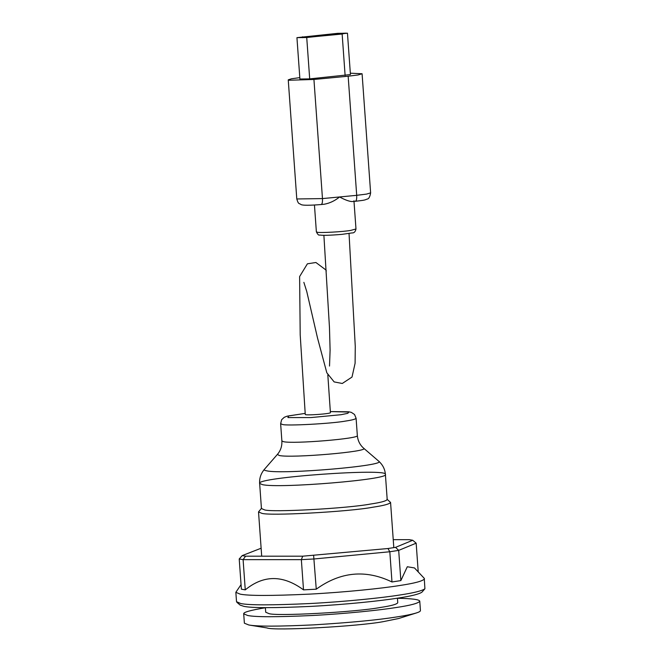 <?xml version="1.0" encoding="UTF-8"?>
<svg xmlns="http://www.w3.org/2000/svg" width="661" height="661" viewBox="0 0 661 661"><rect width="100%" height="100%" fill="white"/><g stroke="black" fill="none" stroke-linecap="round" stroke-linejoin="round"><path stroke-width="0.99" d="M378.728 461.188C387.982 465.608 282.611 474.664 266.796 470.839C264.673 470.467 263.863 469.979 264.359 469.384L264.359 469.384C260.88 473.573 259.31 478.25 259.641 483.431L261.442 508.557L264.276 509.763C269.523 512.655 347.579 508.458 370.507 504.046C380.728 502.525 386.288 501.021 387.197 499.542L385.396 474.416C388.941 467.905 255.311 477.473 259.641 483.431L262.475 484.645C279.025 488.677 389.899 479.498 385.396 474.416C384.991 469.244 382.769 464.832 378.728 461.188L363.666 448.216C359.948 444.96 357.832 440.738 357.337 435.558L356.097 418.273L354.527 414.48L351.322 412.365L348.752 411.795L330.335 411.572M261.599 508.169L258.525 511.911L261.5 513.184C267.011 516.224 348.967 511.812 373.044 507.185C383.777 505.582 389.618 504.004 390.568 502.451L386.982 499.179M265.383 607.649L265.714 612.226L268.688 613.499C274.199 616.531 356.155 612.119 380.232 607.492C390.965 605.897 396.807 604.319 397.757 602.758L397.435 598.18M265.392 607.748C250.569 610.219 243.339 612.235 243.702 613.796L247.668 615.498C255.477 617.126 277.025 617.134 312.339 615.498C346.24 613.714 380.092 610.12 396.402 607.492C410.704 605.36 418.496 603.253 419.768 601.18C419.272 599.494 411.836 598.527 397.435 598.288M243.702 613.796L244.38 623.207L248.809 624.984C257.154 626.554 278.884 626.512 314 624.852C350.421 622.596 378.109 619.944 397.071 616.895C405.276 615.655 411.687 614.35 416.306 612.978C419.049 612.119 420.429 611.326 420.437 610.582L419.768 601.18M248.809 624.984L267.061 627.95C273.894 631.032 358.741 626.372 383.554 621.596L398.666 618.514L416.306 612.978M241.058 584.621L235.845 592.306L236.522 601.708L240.769 603.534C249.131 605.278 272.225 605.278 310.05 603.534C346.372 601.617 382.645 597.767 400.12 594.958C413.778 592.917 422.04 590.851 424.916 588.769L424.263 578.35L414.48 567.939L407.3 566.75L400.855 580.598L391.981 581.969C365.665 569.303 340.423 571.707 316.264 589.182L303.515 589.868C283.015 574.797 263.599 574.797 245.264 589.868L241.381 589.174L239.216 558.966L242.223 555.595L261.128 548.225M235.845 592.306L240.092 594.123C248.453 595.875 271.547 595.875 309.373 594.132C345.703 592.215 381.967 588.364 399.442 585.555C414.778 583.266 423.123 581.011 424.478 578.788M236.836 602.254L240.199 605.145L243.992 606.377C252.072 608.07 274.398 608.07 310.967 606.385C346.083 604.534 381.141 600.808 398.038 598.089C411.241 596.115 419.231 594.123 422.007 592.107L424.916 588.769M245.264 589.868L243.099 559.652L239.216 558.966M303.515 589.868L301.35 559.652L302.721 556.19L245.545 556.19L242.223 555.595M245.545 556.19L243.099 559.652L301.35 559.652L314.099 558.966L389.816 551.753L387.966 548.523L302.721 556.19M316.264 589.182L313.636 555.604M391.981 581.969L389.816 551.753L398.69 550.382L416.166 543.168L412.712 540.26L395.559 547.349L387.966 548.523M400.855 580.598L398.69 550.382L395.559 547.349M418.223 571.922L416.166 543.168M393.237 539.673L409.39 539.673L412.712 540.26M296.938 37.652L299.904 79.031L309.695 78.882L350.429 74.569L347.463 33.199L337.672 33.339L296.938 37.652L306.729 37.512L347.463 33.199M341.778 34.066L345.918 33.166L338.044 33.405L298.202 37.561L306.357 37.446L341.778 34.066M370.623 192.872L362.088 73.751L358.072 74.966L348.157 76.213L313.934 79.469L322.469 198.589C322.626 202.349 322.155 204.332 321.056 204.53L321.205 204.538C309.654 205.455 302.969 205.48 301.152 204.613C298.879 202.927 298.549 204.761 296.789 198.969L322.469 198.589L339.589 196.961C344.811 199.812 348.942 201.349 351.991 201.58L355.279 201.266C356.378 201.068 356.849 199.093 356.7 195.334L366.607 194.086L370.623 192.872C369.937 196.928 368.747 199.002 367.07 199.101C364.74 200.019 365.318 200.159 355.428 201.275M348.157 76.213L356.7 195.334L339.589 196.961C334.92 200.754 329.839 203.167 324.344 204.216L321.205 204.538M299.805 77.626L291.435 78.783L288.246 79.849L289.138 80.237L313.934 79.469M362.088 73.751L350.33 73.197M327.823 374.969L330.409 412.621C331.277 413.811 304.547 415.728 305.258 414.422L300.201 334.896L299.615 276.562L307.398 263.813L315.917 262.5L325.766 269.862L326.327 270.911M264.359 469.384L277.413 454.396C280.636 450.645 282.123 446.167 281.875 440.97L283.577 441.697C293.509 444.118 360.03 438.607 357.337 435.558M281.875 440.97L280.636 423.684L282.338 424.412C285.486 426.147 332.318 423.627 346.083 420.983C352.214 420.065 355.552 419.165 356.097 418.273M277.413 454.396L279.256 455.495C291.179 458.379 370.647 451.554 363.666 448.216M305.184 413.398L288.717 415.893L287.89 417.57L310.992 417.57L341.01 414.711L347.818 413.323L348.818 412.059L330.335 411.596M345.116 75.511L342.15 34.132M309.695 78.882L306.729 37.512M338.118 34.413L338.044 33.405M302.688 37.702L302.622 36.776M353.957 200.77L355.982 228.979L350.727 230.4C343.505 231.788 318.916 233.11 317.263 232.201L316.371 231.821L314.454 205.05M305.184 413.373L287.114 416.182L284.271 417.289L281.652 419.702L280.636 423.684M393.807 547.63L390.568 502.451M261.698 556.19L258.525 511.911M355.982 228.979C355.37 231.788 354.048 233.102 352.032 232.928L341.844 234.374C330.112 235.349 322.733 235.564 319.717 235.019C318.8 235.572 317.685 234.506 316.371 231.821M296.789 198.969L288.246 79.849M303.862 282.354L306.754 291.501L317.52 338.002L326.823 372.787L334.152 381.909L342.274 383.479L352.007 377.067L355.097 363.253L355.271 346.397L349.041 233.49M329.517 366.062L330.103 350.198L329.475 327.658L323.89 235.299"/></g></svg>
